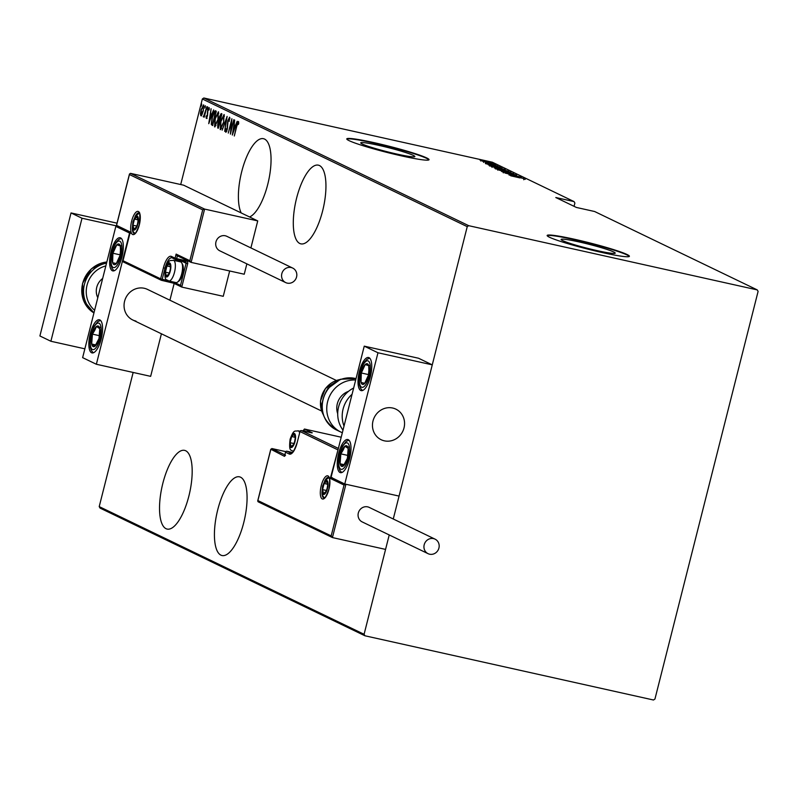 <?xml version="1.0" encoding="UTF-8"?>
<svg xmlns="http://www.w3.org/2000/svg" width="798" height="798" viewBox="0 0 798 798"><rect width="100%" height="100%" fill="white"/><g stroke="black" fill="none" stroke-linecap="round" stroke-linejoin="round"><path stroke-width="1.2" d="M319.479 165.545A40.309 14.145 -77.5 0 0 318.372 165.166A40.309 14.145 -77.5 0 0 296.188 199.829A40.309 14.145 -77.5 0 0 299.759 243.47A40.309 14.145 -77.5 0 0 300.856 243.849A40.309 14.145 -77.5 0 0 323.05 209.186A40.309 14.145 -77.5 0 0 319.479 165.545M240.607 477.224A40.309 14.145 -77.5 0 0 239.51 476.835A40.309 14.145 -77.5 0 0 217.315 511.498A40.309 14.145 -77.5 0 0 220.896 555.139A40.309 14.145 -77.5 0 0 221.994 555.528A40.309 14.145 -77.5 0 0 244.178 520.865A40.309 14.145 -77.5 0 0 240.607 477.224M249.555 216.966A40.309 14.145 -77.5 0 0 269.185 177.924A40.309 14.145 -77.5 0 0 264.577 139.081A40.309 14.145 -77.5 0 0 263.48 138.702A40.309 14.145 -77.5 0 0 242.981 167.071A40.309 14.145 -77.5 0 0 241.205 212.946M185.715 450.76A40.309 14.145 -77.5 0 0 184.607 450.381A40.309 14.145 -77.5 0 0 162.423 485.034A40.309 14.145 -77.5 0 0 165.994 528.675A40.309 14.145 -77.5 0 0 167.101 529.064A40.309 14.145 -77.5 0 0 189.286 494.401A40.309 14.145 -77.5 0 0 185.715 450.76M378.771 145.356A27.92 2.145 14.2 0 0 360.736 142.852A27.92 2.145 14.2 0 0 396.825 154.054A27.92 2.145 14.2 0 0 414.86 156.558A27.92 2.145 14.2 0 0 378.771 145.356M579.139 241.944A27.92 2.145 14.2 0 0 561.104 239.45A27.92 2.145 14.2 0 0 597.203 250.642A27.92 2.145 14.2 0 0 615.238 253.146A27.92 2.145 14.2 0 0 579.139 241.944M574.55 239.27A42.424 3.252 14.2 0 0 547.149 235.48A42.424 3.252 14.2 0 0 602.001 252.497A42.424 3.252 14.2 0 0 629.403 256.288A42.424 3.252 14.2 0 0 574.55 239.27M629.263 256.477A42.424 3.252 14.2 0 0 574.45 239.679A42.424 3.252 14.2 0 0 547.179 235.699M374.172 142.682A42.424 3.252 14.2 0 0 346.771 138.892A42.424 3.252 14.2 0 0 401.623 155.909A42.424 3.252 14.2 0 0 429.035 159.7A42.424 3.252 14.2 0 0 374.172 142.682M428.895 159.889A42.424 3.252 14.2 0 0 374.072 143.091A42.424 3.252 14.2 0 0 346.801 139.111M133.156 372.447L99.211 506.61L364.088 634.29L364.935 635.777L653.472 700.006L654.949 699.028L758.1 291.39L757.252 289.903L594.62 211.51L576.385 207.45L555.797 197.525L574.031 201.585L574.879 203.071L574.061 206.323M202.064 114.373L200.817 115.72L200.438 113.605L201.086 109.735L203.56 104.867L203.3 110.802L202.064 114.373M206.901 106.683L204.248 117.166L204.388 115.511L203.4 116.967L206.901 106.683M206.313 118.353L206.054 116.578L206.453 115.76L206.572 117.057L207.221 115.78L207.66 110.244L209.046 107.511L209.295 109.226L208.886 110.114L208.717 108.797L207.919 110.304L207.48 115.85L206.283 118.353M215.38 110.762L216.258 111.191L212.627 125.545L211.28 124.318L212.148 117.057C212.986 113.226 214.064 111.131 215.38 110.762L215.221 110.713M221.924 113.924L218.293 128.279L217.754 128.019L217.774 124.039L219.231 117.196L221.166 113.555L221.924 113.924M227.101 116.418L224.697 131.361L226.373 119.171L222.173 130.144L227.101 116.418M233.814 119.65L230.423 134.124L231.38 121.895L228.268 133.086L231.899 118.732L230.951 130.942L233.814 119.65M236.727 126.443L234.303 135.999L236.517 126.184L238.452 121.476L238.722 123.461L238.293 124.498L238.043 122.932L236.727 126.443M757.252 289.903L468.705 225.684L467.239 226.652L202.353 98.972L180.707 184.538M467.239 226.652L393.264 518.999L432.267 364.856L418.541 358.242L364.247 346.152L331.04 477.384L344.766 483.997L377.973 352.766L364.247 346.152M285.724 451.628L271.819 448.536L270.751 449.703L257.884 500.555L331.17 535.887L332.437 537.573L385.564 549.403L389.225 534.949L364.088 634.29M232.338 135.042L234.672 120.069L234.173 124.987L235.37 125.565L237.196 121.286L232.338 135.042M229.874 118.822L229.226 118.683L228.048 120.847L227.3 129.276L225.774 132.298L225.654 129.515L226.103 128.737L226.173 130.842L227.041 129.216L227.809 120.707L229.595 117.206L229.235 121.376L229.186 118.673L229.954 118.842M226.173 130.842L226.981 131.022M223.639 122.732L220.248 129.635L220.667 121.376L224.048 114.533L223.639 122.732M217.974 119.999L214.582 126.902L215.001 118.643L218.383 111.8L217.974 119.999M208.747 123.68L211.091 108.698L210.582 113.615L211.789 114.194L213.615 109.915L208.747 123.68M207.57 108.139L207.021 109.216L207.62 106.822L207.57 108.139M205.286 107.042L204.737 108.119L205.345 105.725L205.286 107.042M201.595 105.256L201.046 106.334L201.655 103.94L201.595 105.256M490.261 162.513L480.027 160.099L490.431 162.483M480.027 160.099L480.765 160.368M493.503 163.979L482.61 161.346L493.503 163.979M485.443 162.712L495.777 165.026L486.241 162.972M487.329 163.031L486.65 163.081M495.758 165.116L495.049 165.016M493.962 164.737L494.57 164.757M501.982 168.059L488.296 164.857L501.922 168.278M494.421 167.939L508.535 171.221L494.221 167.799M513.703 173.715L501.363 171.281L511.059 173.116L498.84 170.064L513.703 173.715M520.416 176.947L504.935 173.006L520.406 177.006M519.997 177.924L510.72 175.799L519.997 177.924M525.293 179.301L524.436 179.201M574.031 201.585L492.366 162.223L203.829 97.994L468.705 225.684M508.994 174.962L521.284 177.365L517.593 176.717L518.79 177.296L523.807 178.582L508.994 174.962M516.436 175.041L502.181 171.769L516.555 175.021M514.91 175.5L515.059 174.642M503.348 172.877L503.578 172.208M496.665 169.106L510.91 172.278L496.486 168.977M490.999 166.373L505.244 169.545L490.82 166.243M485.413 163.6L497.693 165.994L494.002 165.346L500.216 167.211L485.413 163.6M493.473 164.208L494.351 164.368M492.097 163.839L492.955 164.089M491.189 163.111L492.067 163.271M489.812 162.742L490.67 162.992M487.498 161.326L488.376 161.485M486.122 160.957L486.98 161.206M364.935 635.777L100.059 508.097L99.211 506.61M202.353 98.972L203.829 97.994M516.326 176.468L511.588 175.53L516.326 176.468M502.541 170.094L498.042 169.415L509.523 171.969L502.541 170.094M497.703 170.134L498.002 169.575M509.463 172.897L509.523 171.969M495.428 168.947L495.628 168.129L500.456 169.356L495.728 168.368M501.683 169.585L506.89 170.792L501.653 169.685M496.875 167.361L492.376 166.682L503.857 169.236L496.875 167.361M492.037 167.4L492.336 166.842M503.797 170.164L503.857 169.236M490.441 165.655L501.224 168.059L494.152 166.004L490.421 165.715M489.643 165.545L490.211 165.675M492.735 165.096L487.997 164.159L492.735 165.096M484.336 160.827L489.074 162.114L484.336 160.827M480.935 161.116L481.214 160.498M488.975 163.011L489.074 162.114M238.243 122.982L238.692 122.034M238.722 123.351L238.193 123.241M234.422 126.633L234.652 125.216M235.201 126.932L233.924 126.523L233.006 132.268L234.871 126.982L233.924 126.523M226.323 131.889L226.323 130.872M226.772 130.972L226.233 130.852M229.305 118.693L229.844 117.705M220.757 129.525L220.497 128.069M223.43 115.999L224.308 114.812M220.747 128.189L221.635 128.338M224.457 116.179L223.689 116.009L220.906 121.496L220.617 128.159L221.455 128.358M223.649 122.673L223.6 115.979L224.378 116.159M220.617 128.159L223.39 122.613M218.333 128.149L217.754 128.019M218.353 128.059L218.133 126.553M219.3 121.964L219.64 121.306L218.871 121.136M219.64 121.306L219.54 120.388M221.595 115.251L220.797 115.052L221.595 113.765M220.797 115.052L221.445 115.211M219.859 122.104L218.034 124.129L218.423 126.683L219.27 121.954L220.049 122.124M219.789 120.538L220.946 115.102L219.48 117.316L219.789 120.538M215.091 126.792L214.832 125.336M217.764 113.266L218.642 112.079M215.081 125.456L215.969 125.605M218.792 113.456L218.024 113.276L215.241 118.762L214.951 125.426L215.789 125.625M217.984 119.939L217.934 113.256L218.712 113.426M214.951 125.426L217.724 119.89M212.667 125.406L212.049 125.266M212.827 125.446L211.28 124.318M212.059 124.488L211.949 123.381M214.612 112.249L215.66 110.902M216.088 112.558L215.171 112.528L216.088 112.558M212.757 123.959L215.31 112.388L214.393 112.358L212.398 117.186L211.769 123.032L213.016 124.019M215.929 112.528L214.393 112.358M210.842 115.261L211.061 113.855M211.62 115.57L210.343 115.151L209.415 120.897L211.29 115.61L210.343 115.151M207.011 118.513L206.832 116.747M208.926 108.847L209.295 108.089M207.6 108.019L207.071 107.9M203.839 116.628L203.241 116.488M205.315 106.922L204.797 106.802M201.585 115.89L201.206 113.775M203.171 106.134L203.969 106.314L203.171 106.134L203.819 105.196M201.236 114.453L201.944 114.613M203.32 110.732L203.231 106.154L201.335 109.845L201.136 114.433L201.974 114.623M201.136 114.433L203.061 110.673M201.625 105.137L201.106 105.017M336.347 380.447L147.47 289.395A16.967 15.84 115.7 0 0 144.258 288.278A16.967 15.84 115.7 0 0 125.126 299.489A16.967 15.84 115.7 0 0 132.737 319.968A16.967 15.84 115.7 0 0 135.949 321.085M120.628 237.924A16.967 5.955 102.5 0 1 122.124 256.298A16.967 5.955 102.5 0 1 112.787 270.891A16.967 5.955 102.5 0 1 112.319 270.731A16.967 5.955 102.5 0 1 110.812 252.358A16.967 5.955 102.5 0 1 120.159 237.764A16.967 5.955 102.5 0 1 120.628 237.924M91.57 352.746A16.967 5.955 -77.5 0 0 92.029 352.906A16.967 5.955 -77.5 0 0 101.376 338.312A16.967 5.955 -77.5 0 0 99.87 319.938A16.967 5.955 -77.5 0 0 99.401 319.779A16.967 5.955 -77.5 0 0 90.064 334.372A16.967 5.955 -77.5 0 0 91.57 352.746M96.359 364.257L82.633 357.644L115.84 226.413L129.555 233.026L96.359 364.257L150.652 376.347L161.415 333.793M174.154 283.44L169.914 300.218M115.84 226.413L116.877 226.642M392.666 408.027A16.967 15.84 -64.3 0 1 395.878 409.145A16.967 15.84 -64.3 0 1 403.489 429.623A16.967 15.84 -64.3 0 1 384.367 440.835A16.967 15.84 -64.3 0 1 381.145 439.718A16.967 15.84 -64.3 0 1 373.534 419.229A16.967 15.84 -64.3 0 1 392.666 408.027M339.978 472.496A16.967 5.955 102.5 0 1 338.472 454.112A16.967 5.955 102.5 0 1 347.808 439.518A16.967 5.955 102.5 0 1 348.277 439.688A16.967 5.955 102.5 0 1 349.783 458.062A16.967 5.955 102.5 0 1 340.437 472.655A16.967 5.955 102.5 0 1 339.978 472.496M369.035 357.664A16.967 5.955 -77.5 0 0 368.566 357.504A16.967 5.955 -77.5 0 0 359.23 372.097A16.967 5.955 -77.5 0 0 360.726 390.471A16.967 5.955 -77.5 0 0 361.195 390.631A16.967 5.955 -77.5 0 0 370.531 376.038A16.967 5.955 -77.5 0 0 369.035 357.664M377.973 352.766L432.267 364.856M344.766 483.997L399.06 496.087L345.923 484.256L332.437 537.573L258.093 501.772L257.704 500.935L270.791 449.224L284.477 456.326L285.534 455.149M372.516 423.808A16.967 15.84 115.7 0 0 381.145 439.718A16.967 15.84 115.7 0 0 404.506 425.045A16.967 15.84 115.7 0 0 395.878 409.145A16.967 15.84 115.7 0 0 372.516 423.808M303.09 430.98L304.437 429.035L341.205 437.214M285.534 452.157L284.477 456.326L285.514 452.217L289.215 454.002A14.005 4.908 102.5 0 0 297.175 442.661L299.978 431.588A1.277 1.187 -64.3 0 1 301.445 430.611L338.372 448.406M331.17 535.887L344.038 485.034L345.923 484.256M344.038 485.034L330.312 478.421L332.197 477.643M330.312 478.421L338.172 449.184M202.712 209.854L129.426 174.523L116.558 225.375L130.283 231.999L123.022 260.707L160.627 278.831L163.43 267.759A14.005 4.908 102.5 0 1 171.38 256.407L175.081 258.193L176.119 254.093L177.136 255.689L191.111 262.392L189.844 260.707L202.712 209.854L204.597 209.086L191.111 262.392L244.238 274.223L246.861 263.869M204.597 209.086L257.734 220.906L183.62 185.186L130.493 173.356L204.597 209.086M250.901 247.919L257.734 220.906M177.375 255.809L176.657 258.652L185.964 260.717A2.544 2.374 115.7 0 1 187.67 263.699L181.754 287.081L223.25 296.307L229.664 270.981M130.493 173.356L129.466 174.044L116.378 225.754L116.767 226.592L129.954 232.946M130.722 233.285L130.104 232.378L122.842 261.086L123.231 261.914L161.236 280.238A1.277 1.187 115.7 0 0 161.475 280.317L162.203 279.29L167.44 280.457M173.585 282.063L180.498 285.385L181.754 287.081L173.695 283.22A1.277 1.187 -64.3 0 1 173.056 281.943M170.014 270.931A6.364 2.234 -77.5 0 0 170.513 267.719A6.364 2.234 -77.5 0 0 169.515 263.789A6.364 2.234 -77.5 0 0 166.952 266.003A6.364 2.234 -77.5 0 0 165.395 272.158A6.364 2.234 -77.5 0 0 166.393 276.088A6.364 2.234 -77.5 0 0 168.957 273.874A6.364 2.234 -77.5 0 0 170.014 270.931M169.994 270.861L170.513 267.719L169.515 263.789L166.952 266.003L165.395 272.158L166.393 276.088L168.957 273.874L169.994 270.861M181.764 262.941L182.612 264.497A9.167 3.212 102.5 0 1 182.552 273.953A9.167 3.212 102.5 0 1 178.922 281.086L177.495 282.143A10.603 3.721 -77.5 0 0 181.705 273.894A10.603 3.721 -77.5 0 0 181.764 262.941A10.603 3.721 -77.5 0 0 180.577 261.884L173.366 260.278A10.603 3.721 102.5 0 1 174.493 272.288A10.603 3.721 102.5 0 1 168.757 280.986L175.969 282.592A10.603 3.721 -77.5 0 0 177.495 282.143M170.453 266.781L166.952 266.003M169.306 273.026L165.395 272.158M294.701 441.464A6.364 2.234 -77.5 0 0 295.2 438.262A6.364 2.234 -77.5 0 0 294.203 434.321A6.364 2.234 -77.5 0 0 291.639 436.536A6.364 2.234 -77.5 0 0 290.083 442.691A6.364 2.234 -77.5 0 0 291.09 446.621A6.364 2.234 -77.5 0 0 293.644 444.406A6.364 2.234 -77.5 0 0 294.701 441.464M294.681 441.394L295.2 438.262L294.203 434.321L291.639 436.536L290.083 442.691L291.09 446.621L293.644 444.406L294.681 441.394M295.14 437.314L291.639 436.536M293.993 443.558L290.083 442.691M327.17 488.406A6.364 2.234 -77.5 0 0 327.679 485.194A6.364 2.234 -77.5 0 0 326.671 481.264A6.364 2.234 -77.5 0 0 324.108 483.478A6.364 2.234 -77.5 0 0 322.552 489.633A6.364 2.234 -77.5 0 0 323.559 493.563A6.364 2.234 -77.5 0 0 326.113 491.349A6.364 2.234 -77.5 0 0 327.17 488.406M327.16 488.326L327.679 485.194L326.671 481.264L324.108 483.478L322.552 489.633L323.559 493.563L326.113 491.349L327.16 488.326M327.609 484.256L324.108 483.478M326.462 490.501L322.552 489.633M137.545 223.989A6.364 2.234 -77.5 0 0 138.044 220.787A6.364 2.234 -77.5 0 0 137.047 216.847A6.364 2.234 -77.5 0 0 134.483 219.061A6.364 2.234 -77.5 0 0 132.927 225.216A6.364 2.234 -77.5 0 0 133.924 229.156A6.364 2.234 -77.5 0 0 136.488 226.931A6.364 2.234 -77.5 0 0 137.545 223.989M137.525 223.919L138.044 220.787L137.047 216.847L134.483 219.061L132.927 225.216L133.924 229.156L136.488 226.931L137.525 223.919M137.984 219.849L134.483 219.061M136.837 226.083L132.927 225.216M94.264 329.355A10.603 3.721 -77.5 0 0 92.438 334.133A10.603 3.721 -77.5 0 0 91.67 344.028A10.603 3.721 -77.5 0 0 94.952 346.242A10.603 3.721 -77.5 0 0 99.002 338.561A10.603 3.721 -77.5 0 0 99.77 328.666A10.603 3.721 -77.5 0 0 96.478 326.452A10.603 3.721 -77.5 0 0 94.264 329.355M94.723 330.352L92.438 334.133L91.67 344.028L94.952 346.242L99.002 338.561L99.77 328.666L96.478 326.452L94.723 330.352M95.8 344.945L91.67 344.028M101.057 327.469L96.478 326.452M99.441 335.689L92.438 334.133M342.671 449.094A10.603 3.721 -77.5 0 0 340.846 453.872A10.603 3.721 -77.5 0 0 340.078 463.768A10.603 3.721 -77.5 0 0 343.359 465.982A10.603 3.721 -77.5 0 0 347.409 458.301A10.603 3.721 -77.5 0 0 348.177 448.406A10.603 3.721 -77.5 0 0 344.896 446.192A10.603 3.721 -77.5 0 0 342.671 449.094M343.13 450.092L340.846 453.872L340.078 463.768L343.359 465.982L347.409 458.301L348.177 448.406L344.896 446.192L343.13 450.092M344.207 464.685L340.078 463.768M349.474 447.209L344.896 446.192M347.848 455.429L340.846 453.872M369.175 369.843A10.603 3.721 -77.5 0 0 368.746 365.664A10.603 3.721 -77.5 0 0 365.175 364.576A10.603 3.721 -77.5 0 0 361.314 372.985A10.603 3.721 -77.5 0 0 361.015 382.471A10.603 3.721 -77.5 0 0 364.586 383.559A10.603 3.721 -77.5 0 0 368.447 375.16A10.603 3.721 -77.5 0 0 369.175 369.843M368.856 370.471L368.746 365.664L365.175 364.576L361.314 372.985L361.015 382.471L364.586 383.559L368.447 375.16L368.856 370.471M370.282 365.713L365.175 364.576M368.526 374.591L361.314 372.985M364.736 383.299L361.015 382.471M120.767 250.103A10.603 3.721 -77.5 0 0 120.338 245.924A10.603 3.721 -77.5 0 0 116.767 244.836A10.603 3.721 -77.5 0 0 112.907 253.235A10.603 3.721 -77.5 0 0 112.608 262.722A10.603 3.721 -77.5 0 0 116.179 263.809A10.603 3.721 -77.5 0 0 120.039 255.41A10.603 3.721 -77.5 0 0 120.767 250.103M120.448 250.722L120.338 245.924L116.767 244.836L112.907 253.235L112.608 262.722L116.179 263.809L120.039 255.41L120.448 250.722M121.875 245.974L116.767 244.836M120.119 254.841L112.907 253.235M116.328 263.549L112.608 262.722M353.644 388.037A27.581 25.736 115.7 0 0 343 430.112M337.714 413.733A16.967 15.84 -64.3 0 1 340.527 397.165A16.967 15.84 -64.3 0 1 348.507 391.349M342.342 432.725A27.581 25.736 -64.3 0 1 340.856 432.067A27.581 25.736 -64.3 0 1 332.836 390.88A27.581 25.736 -64.3 0 1 355.669 380.028M433.533 538.61A8.06 7.521 115.7 0 0 424.446 543.937A8.06 7.521 115.7 0 0 428.057 553.662A8.06 7.521 115.7 0 0 429.583 554.201A8.06 7.521 115.7 0 0 438.671 548.874A8.06 7.521 115.7 0 0 435.06 539.149A8.06 7.521 115.7 0 0 433.533 538.61M435.06 539.149L369.185 507.388A8.06 7.521 115.7 0 0 367.659 506.86A8.06 7.521 115.7 0 0 358.571 512.186A8.06 7.521 115.7 0 0 362.182 521.912L428.057 553.662M281.824 273.684A8.06 7.521 115.7 0 0 285.694 282.592A8.06 7.521 115.7 0 0 296.567 276.966A8.06 7.521 115.7 0 0 292.696 268.068A8.06 7.521 115.7 0 0 281.824 273.684M292.696 268.068L226.822 236.308A8.06 7.521 115.7 0 0 215.949 241.934A8.06 7.521 115.7 0 0 219.819 250.831L285.694 282.592M102.663 278.482A14.853 13.855 115.7 0 0 97.805 297.684M84.857 348.826L50.882 341.255L39.9 335.968L71.032 212.936L117.037 223.171M50.882 341.255L82.014 218.233L116.358 225.874M71.032 212.936L82.014 218.233M328.956 489.264A11.88 4.17 102.5 0 1 322.202 498.9A11.88 4.17 102.5 0 1 321.275 485.563A11.88 4.17 102.5 0 1 328.018 475.927A11.88 4.17 102.5 0 1 328.956 489.264M321.983 493.014A10.603 3.721 -77.5 0 0 323.968 498.022C323.878 496.855 324.148 502.052 328.886 489.214C331.08 474.65 327.719 477.583 328.577 477.324A10.603 3.721 -77.5 0 0 324.646 481.014M271.819 448.536L284.776 454.79M304.437 429.035L312.257 432.805L301.415 430.601A1.277 1.277 0 0 0 299.908 431.528L337.574 449.713M291.25 453.164L290.691 453.035A12.728 4.469 -77.5 0 0 291.041 453.154C290.821 452.416 292.317 456.516 297.105 442.601L297.175 442.661M286.901 451.239L286.951 451.239A1.277 1.277 0 0 0 285.445 452.167L285.514 452.217A1.277 1.187 115.7 0 1 286.991 451.249L292.417 452.456L286.991 451.249L290.691 453.035A1.277 1.187 115.7 0 0 289.215 454.002M306.582 431.748L303.37 430.202L303.17 430.99M297.185 442.591L299.988 431.519M301.365 430.601L311.888 432.905M131.64 221.146A11.88 4.17 102.5 0 1 138.393 211.52A11.88 4.17 102.5 0 1 139.331 224.856A11.88 4.17 102.5 0 1 132.578 234.482A11.88 4.17 102.5 0 1 131.64 221.146M132.348 228.597A10.603 3.721 -77.5 0 0 134.343 233.614C134.244 232.437 134.523 237.644 139.261 224.797C140.079 215.101 139.969 211.131 138.952 212.906A10.603 3.721 -77.5 0 0 135.022 216.607M170.852 282.402L173.595 283.17M173.934 283.3A1.277 1.187 -64.3 0 1 173.695 283.22L161.545 280.337M176.119 254.093L189.844 260.707M165.525 268.327L164.996 268.218L162.203 279.29L160.627 278.831A1.277 1.187 115.7 0 0 161.236 280.238A1.277 1.277 0 0 0 161.515 280.327L170.822 282.402L171.44 281.584M172.228 257.894A1.277 1.187 -64.3 0 1 171.989 257.814A12.728 4.469 -77.5 0 0 171.879 257.774A12.728 4.469 -77.5 0 0 164.996 268.218L163.43 267.759M178.323 261.385A12.728 4.469 102.5 0 1 179.291 260.437M185.964 260.717L185.276 261.764L176.009 259.699M180.498 285.385L186.094 263.24L182.393 261.455A11.451 4.02 -77.5 0 0 180.408 261.844M176.657 258.652L175.081 258.193A1.277 1.187 -64.3 0 0 175.7 259.599A1.277 1.277 0 0 0 175.969 259.689L176.657 258.652M185.306 261.774A1.277 1.187 -64.3 0 1 185.485 261.834L175.969 259.689A1.277 1.187 -64.3 0 1 175.7 259.599L171.989 257.814A1.277 1.187 -64.3 0 1 171.38 256.407M185.485 261.834A1.277 1.187 -64.3 0 1 186.094 263.24L187.67 263.699M170.283 271.061A7.212 2.534 -77.5 0 0 169.715 262.971A7.212 2.534 -77.5 0 0 165.625 268.816A7.212 2.534 -77.5 0 0 166.193 276.916A7.212 2.534 -77.5 0 0 170.283 271.061M294.981 441.603A7.212 2.534 -77.5 0 0 294.412 433.504A7.212 2.534 -77.5 0 0 290.312 439.349A7.212 2.534 -77.5 0 0 290.881 447.449A7.212 2.534 -77.5 0 0 294.981 441.603M300.008 431.249L298.053 430.81A10.603 3.721 102.5 0 1 299.599 432.735M327.449 488.536A7.212 2.534 -77.5 0 0 326.881 480.446A7.212 2.534 -77.5 0 0 322.781 486.291A7.212 2.534 -77.5 0 0 323.35 494.381A7.212 2.534 -77.5 0 0 327.449 488.536M137.815 224.128A7.212 2.534 -77.5 0 0 137.246 216.029A7.212 2.534 -77.5 0 0 133.156 221.874A7.212 2.534 -77.5 0 0 133.725 229.974A7.212 2.534 -77.5 0 0 137.815 224.128M93.855 327.399A13.576 4.758 -77.5 0 0 90.533 346.172A13.576 4.758 -77.5 0 0 97.575 345.295A13.576 4.758 -77.5 0 0 100.897 326.512A13.576 4.758 -77.5 0 0 93.855 327.399M342.262 447.139A13.576 4.758 -77.5 0 0 338.941 465.912A13.576 4.758 -77.5 0 0 345.983 465.035A13.576 4.758 -77.5 0 0 349.305 446.262A13.576 4.758 -77.5 0 0 342.262 447.139M370.372 368.666A13.576 4.758 -77.5 0 0 365.255 361.923A13.576 4.758 -77.5 0 0 359.389 379.469A13.576 4.758 -77.5 0 0 364.506 386.212A13.576 4.758 -77.5 0 0 370.372 368.666M121.964 248.916A13.576 4.758 -77.5 0 0 116.847 242.183A13.576 4.758 -77.5 0 0 110.982 259.729A13.576 4.758 -77.5 0 0 116.089 266.472A13.576 4.758 -77.5 0 0 121.964 248.916M344.028 426.052A27.581 25.736 -64.3 0 1 352.058 394.302M356.028 378.641A27.581 25.736 115.7 0 0 328.347 388.716A27.581 25.736 115.7 0 0 336.367 429.913C320.666 419.279 317.804 405.504 327.779 388.576L340.537 379.25L356.028 378.621M339.479 379.639A23.332 21.775 115.7 0 0 325.614 388.436A23.332 21.775 115.7 0 0 322.941 413.972M94.014 312.666A27.581 25.736 -64.3 0 1 84.428 284.387A27.581 25.736 -64.3 0 1 106.533 263.16M105.845 265.914A25.456 23.76 115.7 0 0 87.052 285.145A25.456 23.76 115.7 0 0 94.623 310.252M106.822 262.013A27.581 25.736 115.7 0 0 82.643 283.529A27.581 25.736 115.7 0 0 93.945 312.936L83.461 300.357L82.533 283.42L91.481 268.717L106.832 261.973M523.947 178.932L523.737 179.75M489.713 165.236L489.503 166.054M486.64 162.962L486.431 163.78M494.62 164.797L494.411 165.615M483.847 161.615L483.638 162.433M214.961 112.259L215.739 112.428M321.614 411.02L132.737 319.968M173.366 260.278C170.164 261.265 169.445 257.944 165.435 268.677C163.809 282.203 166.782 278.921 168.757 280.986M298.053 430.81C294.851 431.798 294.133 428.476 290.123 439.209C288.497 452.735 291.469 449.454 293.445 451.518M328.966 477.693L325.195 480.206L322.591 486.152L321.953 492.705L322.841 496.027L324.487 497.852M139.341 213.275L135.56 215.799L132.967 221.734L132.318 228.298L133.216 231.61L134.852 233.435M100.538 320.417L97.845 321.594L93.955 326.502L90.862 335.25L89.984 341.225L90.264 347.28L91.371 350.571L93.336 352.816M348.945 440.167L346.262 441.334L342.362 446.242L339.27 455L338.392 460.975L338.671 467.02L339.778 470.321L341.744 472.556M369.703 358.142L367.02 359.309L364.496 361.963L362.541 365.394L360.008 373.055L359.1 380.057L359.389 384.845L360.536 388.307L362.491 390.541M121.296 238.403L118.613 239.57L116.089 242.213L114.134 245.654L111.6 253.315L110.693 260.318L110.982 265.106L112.129 268.557L114.084 270.791M323.01 414.222L320.447 401.105L325.474 388.397L339.729 379.549M336.367 429.913L340.856 432.067"/></g></svg>
